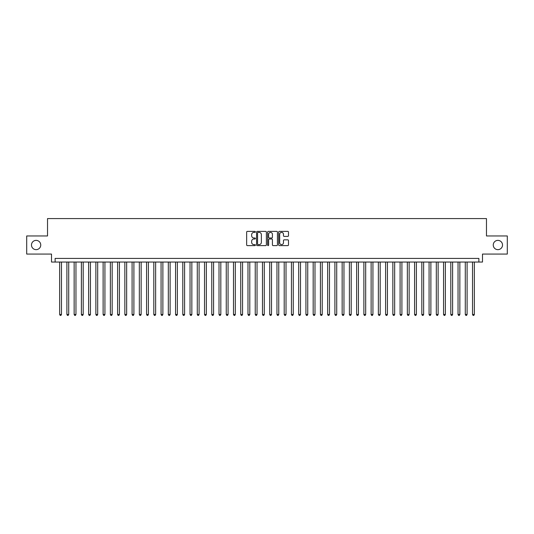 <?xml version="1.0" encoding="UTF-8"?>
<svg xmlns="http://www.w3.org/2000/svg" width="534" height="534" viewBox="0 0 534 534"><rect width="100%" height="100%" fill="white"/><g stroke="black" fill="none" stroke-linecap="round" stroke-linejoin="round"><path stroke-width="0.8" d="M255.412 231.883A0.501 0.501 0 0 0 254.912 231.389L247.362 231.389A0.714 0.714 0 0 0 246.648 232.096L246.648 244.899A0.714 0.714 0 0 0 247.362 245.607L254.912 245.607A0.501 0.501 0 0 0 255.412 245.113A0.501 0.501 0 0 0 254.912 244.612L253.937 244.612A2.276 2.276 0 0 1 251.661 242.336L251.661 241.268A2.276 2.276 0 0 1 253.937 238.992L254.912 238.992A0.501 0.501 0 0 0 255.412 238.498A0.501 0.501 0 0 0 254.912 237.997L253.937 237.997A2.276 2.276 0 0 1 251.661 235.728L251.661 234.66A2.276 2.276 0 0 1 253.937 232.383L254.912 232.383A0.501 0.501 0 0 0 255.412 231.883M493.249 245.019A4.632 4.632 0 0 0 497.882 249.652A4.632 4.632 0 0 0 502.521 245.019A4.632 4.632 0 0 0 497.882 240.38A4.632 4.632 0 0 0 493.249 245.019M31.479 245.019A4.632 4.632 0 0 0 36.118 249.652A4.632 4.632 0 0 0 40.751 245.019A4.632 4.632 0 0 0 36.118 240.38A4.632 4.632 0 0 0 31.479 245.019M287.779 236.402A0.714 0.714 0 0 0 288.487 235.688L288.487 232.096A0.714 0.714 0 0 0 287.779 231.389L279.389 231.389A0.714 0.714 0 0 0 278.681 232.096L278.681 244.899A0.714 0.714 0 0 0 279.389 245.607L287.779 245.607A0.714 0.714 0 0 0 288.487 244.899L288.487 240.56A0.714 0.714 0 0 0 287.779 239.846L284.188 239.846A0.714 0.714 0 0 0 283.474 240.56L283.474 242.71A1.902 1.902 0 0 1 281.578 244.612A1.902 1.902 0 0 1 279.676 242.71L279.676 234.286A1.902 1.902 0 0 1 281.578 232.383A1.902 1.902 0 0 1 283.474 234.286L283.474 235.688A0.714 0.714 0 0 0 284.188 236.402L287.779 236.402M478.871 262.04L482.489 262.04L482.489 254.071L507.3 254.071L507.3 235.961L486.474 235.961L486.474 218.58L47.526 218.58L47.526 235.961L26.7 235.961L26.7 254.071L51.511 254.071L51.511 262.04L478.871 262.04L478.871 258.416L55.129 258.416L55.129 262.04M266.379 232.096A0.714 0.714 0 0 0 265.665 231.389L257.275 231.389A0.714 0.714 0 0 0 256.567 232.096L256.567 244.899A0.714 0.714 0 0 0 257.275 245.607L265.665 245.607A0.714 0.714 0 0 0 266.379 244.899L266.379 232.096M268.335 231.389L276.725 231.389A0.714 0.714 0 0 1 277.433 232.096L277.433 244.899A0.714 0.714 0 0 1 276.725 245.607L273.134 245.607A0.714 0.714 0 0 1 272.42 244.899L272.42 239.706A0.714 0.714 0 0 0 271.713 238.992L269.33 238.992A0.714 0.714 0 0 0 268.615 239.706L268.615 245.113A0.501 0.501 0 0 1 268.121 245.607A0.501 0.501 0 0 1 267.621 245.113L267.621 232.096A0.714 0.714 0 0 1 268.335 231.389M258.062 232.383A0.501 0.501 0 0 0 257.562 232.877L257.562 244.111A0.501 0.501 0 0 0 258.062 244.612L259.09 244.612A2.276 2.276 0 0 0 261.366 242.336L261.366 234.66A2.276 2.276 0 0 0 259.09 232.383L258.062 232.383M272.42 234.319A1.902 1.902 0 0 0 270.518 232.417A1.902 1.902 0 0 0 268.615 234.319L268.615 237.29A0.714 0.714 0 0 0 269.33 237.997L271.713 237.997A0.714 0.714 0 0 0 272.42 237.29L272.42 234.319M59.654 262.04L59.654 314.479L61.47 314.479L61.47 262.04M61.47 314.479L60.923 315.42L60.202 315.42L59.654 314.479M66.904 262.04L66.904 314.479L68.712 314.479L68.712 262.04M68.712 314.479L68.172 315.42L67.444 315.42L66.904 314.479M74.146 262.04L74.146 314.479L75.955 314.479L75.955 262.04M75.955 314.479L75.414 315.42L74.687 315.42L74.146 314.479M81.388 262.04L81.388 314.479L83.197 314.479L83.197 262.04M83.197 314.479L82.657 315.42L81.929 315.42L81.388 314.479M88.631 262.04L88.631 314.479L90.44 314.479L90.44 262.04M90.44 314.479L89.899 315.42L89.171 315.42L88.631 314.479M95.873 262.04L95.873 314.479L97.689 314.479L97.689 262.04M97.689 314.479L97.141 315.42L96.42 315.42L95.873 314.479M103.115 262.04L103.115 314.479L104.931 314.479L104.931 262.04M104.931 314.479L104.384 315.42L103.663 315.42L103.115 314.479M110.364 262.04L110.364 314.479L112.173 314.479L112.173 262.04M112.173 314.479L111.626 315.42L110.905 315.42L110.364 314.479M117.607 262.04L117.607 314.479L119.416 314.479L119.416 262.04M119.416 314.479L118.875 315.42L118.147 315.42L117.607 314.479M124.849 262.04L124.849 314.479L126.658 314.479L126.658 262.04M126.658 314.479L126.117 315.42L125.39 315.42L124.849 314.479M132.092 262.04L132.092 314.479L133.9 314.479L133.9 262.04M133.9 314.479L133.36 315.42L132.632 315.42L132.092 314.479M139.334 262.04L139.334 314.479L141.143 314.479L141.143 262.04M141.143 314.479L140.602 315.42L139.881 315.42L139.334 314.479M146.576 262.04L146.576 314.479L148.392 314.479L148.392 262.04M148.392 314.479L147.845 315.42L147.124 315.42L146.576 314.479M153.819 262.04L153.819 314.479L155.634 314.479L155.634 262.04M155.634 314.479L155.087 315.42L154.366 315.42L153.819 314.479M161.068 262.04L161.068 314.479L162.877 314.479L162.877 262.04M162.877 314.479L162.336 315.42L161.608 315.42L161.068 314.479M168.31 262.04L168.31 314.479L170.119 314.479L170.119 262.04M170.119 314.479L169.578 315.42L168.851 315.42L168.31 314.479M175.553 262.04L175.553 314.479L177.361 314.479L177.361 262.04M177.361 314.479L176.821 315.42L176.093 315.42L175.553 314.479M182.795 262.04L182.795 314.479L184.604 314.479L184.604 262.04M184.604 314.479L184.063 315.42L183.336 315.42L182.795 314.479M190.037 262.04L190.037 314.479L191.853 314.479L191.853 262.04M191.853 314.479L191.306 315.42L190.585 315.42L190.037 314.479M197.28 262.04L197.28 314.479L199.095 314.479L199.095 262.04M199.095 314.479L198.548 315.42L197.827 315.42L197.28 314.479M204.529 262.04L204.529 314.479L206.338 314.479L206.338 262.04M206.338 314.479L205.79 315.42L205.069 315.42L204.529 314.479M211.771 262.04L211.771 314.479L213.58 314.479L213.58 262.04M213.58 314.479L213.039 315.42L212.312 315.42L211.771 314.479M219.013 262.04L219.013 314.479L220.822 314.479L220.822 262.04M220.822 314.479L220.282 315.42L219.554 315.42L219.013 314.479M226.256 262.04L226.256 314.479L228.065 314.479L228.065 262.04M228.065 314.479L227.524 315.42L226.796 315.42L226.256 314.479M233.498 262.04L233.498 314.479L235.307 314.479L235.307 262.04M235.307 314.479L234.766 315.42L234.046 315.42L233.498 314.479M240.741 262.04L240.741 314.479L242.556 314.479L242.556 262.04M242.556 314.479L242.009 315.42L241.288 315.42L240.741 314.479M247.983 262.04L247.983 314.479L249.799 314.479L249.799 262.04M249.799 314.479L249.251 315.42L248.53 315.42L247.983 314.479M255.232 262.04L255.232 314.479L257.041 314.479L257.041 262.04M257.041 314.479L256.5 315.42L255.773 315.42L255.232 314.479M262.474 262.04L262.474 314.479L264.283 314.479L264.283 262.04M264.283 314.479L263.743 315.42L263.015 315.42L262.474 314.479M269.717 262.04L269.717 314.479L271.526 314.479L271.526 262.04M271.526 314.479L270.985 315.42L270.257 315.42L269.717 314.479M276.959 262.04L276.959 314.479L278.768 314.479L278.768 262.04M278.768 314.479L278.227 315.42L277.5 315.42L276.959 314.479M284.201 262.04L284.201 314.479L286.017 314.479L286.017 262.04M286.017 314.479L285.47 315.42L284.749 315.42L284.201 314.479M291.444 262.04L291.444 314.479L293.259 314.479L293.259 262.04M293.259 314.479L292.712 315.42L291.991 315.42L291.444 314.479M298.693 262.04L298.693 314.479L300.502 314.479L300.502 262.04M300.502 314.479L299.954 315.42L299.234 315.42L298.693 314.479M305.935 262.04L305.935 314.479L307.744 314.479L307.744 262.04M307.744 314.479L307.204 315.42L306.476 315.42L305.935 314.479M313.178 262.04L313.178 314.479L314.987 314.479L314.987 262.04M314.987 314.479L314.446 315.42L313.718 315.42L313.178 314.479M320.42 262.04L320.42 314.479L322.229 314.479L322.229 262.04M322.229 314.479L321.688 315.42L320.961 315.42L320.42 314.479M327.662 262.04L327.662 314.479L329.471 314.479L329.471 262.04M329.471 314.479L328.931 315.42L328.21 315.42L327.662 314.479M334.905 262.04L334.905 314.479L336.72 314.479L336.72 262.04M336.72 314.479L336.173 315.42L335.452 315.42L334.905 314.479M342.147 262.04L342.147 314.479L343.963 314.479L343.963 262.04M343.963 314.479L343.415 315.42L342.694 315.42L342.147 314.479M349.396 262.04L349.396 314.479L351.205 314.479L351.205 262.04M351.205 314.479L350.664 315.42L349.937 315.42L349.396 314.479M356.639 262.04L356.639 314.479L358.447 314.479L358.447 262.04M358.447 314.479L357.907 315.42L357.179 315.42L356.639 314.479M363.881 262.04L363.881 314.479L365.69 314.479L365.69 262.04M365.69 314.479L365.149 315.42L364.422 315.42L363.881 314.479M371.123 262.04L371.123 314.479L372.932 314.479L372.932 262.04M372.932 314.479L372.392 315.42L371.664 315.42L371.123 314.479M378.366 262.04L378.366 314.479L380.181 314.479L380.181 262.04M380.181 314.479L379.634 315.42L378.913 315.42L378.366 314.479M385.608 262.04L385.608 314.479L387.424 314.479L387.424 262.04M387.424 314.479L386.876 315.42L386.155 315.42L385.608 314.479M392.857 262.04L392.857 314.479L394.666 314.479L394.666 262.04M394.666 314.479L394.119 315.42L393.398 315.42L392.857 314.479M400.099 262.04L400.099 314.479L401.908 314.479L401.908 262.04M401.908 314.479L401.368 315.42L400.64 315.42L400.099 314.479M407.342 262.04L407.342 314.479L409.151 314.479L409.151 262.04M409.151 314.479L408.61 315.42L407.883 315.42L407.342 314.479M414.584 262.04L414.584 314.479L416.393 314.479L416.393 262.04M416.393 314.479L415.852 315.42L415.125 315.42L414.584 314.479M421.827 262.04L421.827 314.479L423.636 314.479L423.636 262.04M423.636 314.479L423.095 315.42L422.374 315.42L421.827 314.479M429.069 262.04L429.069 314.479L430.885 314.479L430.885 262.04M430.885 314.479L430.337 315.42L429.616 315.42L429.069 314.479M436.311 262.04L436.311 314.479L438.127 314.479L438.127 262.04M438.127 314.479L437.58 315.42L436.859 315.42L436.311 314.479M443.56 262.04L443.56 314.479L445.369 314.479L445.369 262.04M445.369 314.479L444.829 315.42L444.101 315.42L443.56 314.479M450.803 262.04L450.803 314.479L452.612 314.479L452.612 262.04M452.612 314.479L452.071 315.42L451.343 315.42L450.803 314.479M458.045 262.04L458.045 314.479L459.854 314.479L459.854 262.04M459.854 314.479L459.313 315.42L458.586 315.42L458.045 314.479M465.288 262.04L465.288 314.479L467.096 314.479L467.096 262.04M467.096 314.479L466.556 315.42L465.828 315.42L465.288 314.479M472.53 262.04L472.53 314.479L474.346 314.479L474.346 262.04M474.346 314.479L473.798 315.42L473.077 315.42L472.53 314.479"/></g></svg>
